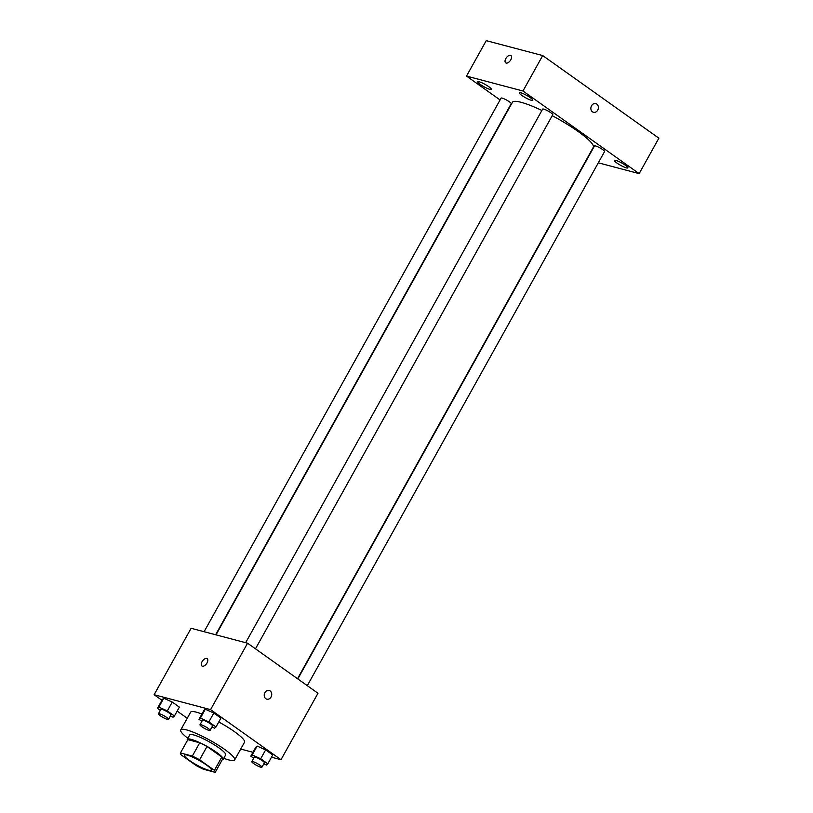 <?xml version="1.0" encoding="UTF-8"?>
<svg xmlns="http://www.w3.org/2000/svg" width="813" height="813" viewBox="0 0 813 813"><rect width="100%" height="100%" fill="white"/><g stroke="black" fill="none" stroke-linecap="round" stroke-linejoin="round"><path stroke-width="1.22" d="M187.275 755.135A15.427 2.591 29.1 0 1 202.915 762.635A15.427 2.591 29.1 0 1 211.319 770.145A15.427 2.591 29.1 0 1 196.583 764.911A15.427 2.591 29.1 0 1 184.358 755.145A15.427 2.591 29.1 0 1 187.275 755.135M181.258 754.952L196.075 765.49A19.908 3.343 29.1 0 0 203.341 769.21L215.221 772.35A19.908 3.343 29.1 0 1 215.221 772.35A19.908 3.343 29.1 0 0 214.429 770.338L199.602 759.799A19.908 3.343 29.1 0 0 192.335 756.08L180.456 752.94A19.908 3.343 29.1 0 1 180.456 752.94A19.908 3.343 29.1 0 0 181.258 754.952M214.429 770.338L221.817 757.045L207 746.517L199.602 759.799M187.854 739.647L180.456 752.94L187.844 739.678A19.908 3.343 29.1 0 1 187.854 739.647L199.734 742.787L192.335 756.08M199.734 742.787A19.908 3.343 29.1 0 1 207 746.517M221.817 757.045A19.908 3.343 29.1 0 1 222.63 759.037A19.908 3.343 29.1 0 1 222.62 759.068L215.252 772.299M222.213 759.799A20.569 3.455 -150.9 0 0 223.209 759.362A20.569 3.455 -150.9 0 0 216.532 752.34A20.569 3.455 -150.9 0 0 198.189 741.954A20.569 3.455 -150.9 0 0 187.264 739.352A20.569 3.455 -150.9 0 0 187.417 740.43M187.264 739.352L189.734 734.922A20.569 3.455 29.1 0 1 193.616 734.911A20.569 3.455 29.1 0 1 218.992 747.909A20.569 3.455 29.1 0 1 225.668 754.931L223.209 759.362M187.854 738.295A30.853 5.183 29.1 0 1 180.74 729.922A30.853 5.183 29.1 0 1 186.573 729.911A30.853 5.183 29.1 0 1 217.854 744.901A30.853 5.183 29.1 0 1 234.662 759.931A30.853 5.183 29.1 0 1 223.799 758.305M180.74 729.922L190.608 712.208A30.853 5.183 29.1 0 1 196.441 712.188A30.853 5.183 29.1 0 1 201.939 714.017M218.778 721.964A30.853 5.183 29.1 0 1 244.52 742.218L234.662 759.931M263.788 763.844L266.43 765.043L267.812 763.824L272.751 754.962L265.638 749.901L257.132 746.07L255.749 747.289L250.821 756.151L253.697 758.194M240.709 749.058L252.965 752.299M271.501 757.198L280.993 759.708L210.587 709.637L154.124 694.719L161.929 700.267M177.163 711.101L187.234 718.255M211.959 726.995L214.612 728.194L215.994 726.974L220.923 718.113L213.809 713.052L205.313 709.221L203.931 710.44L199.002 719.302L201.878 721.344M170.405 716.019L173.057 717.208L174.439 715.989L179.368 707.127L172.254 702.076L163.759 698.235L162.376 699.465L157.448 708.316L160.324 710.369M280.993 759.708L317.974 693.265L247.569 643.205L210.587 709.637M264.896 692.615A4.502 3.699 -75.2 0 1 269.123 690.461A4.502 3.699 -75.2 0 1 271.562 695.755A4.502 3.699 -75.2 0 1 266.827 699.16A4.502 3.699 -75.2 0 1 264.896 692.615M247.569 643.205L191.106 628.276L154.124 694.719M201.939 665.989A4.502 2.439 125.4 0 1 202.305 661.284A4.502 2.439 125.4 0 1 206.705 658.439A4.502 2.439 125.4 0 1 207.152 658.652A4.502 2.439 125.4 0 1 206.532 663.733A4.502 2.439 125.4 0 1 201.939 665.979A4.502 2.439 125.4 0 1 202.305 661.274A4.502 2.439 125.4 0 1 206.705 658.439A4.502 2.439 125.4 0 1 207.152 658.652M269.123 690.461A4.502 3.699 -75.2 0 1 271.552 695.755A4.502 3.699 -75.2 0 1 266.827 699.16M216.004 634.862L512.393 102.336A46.28 7.774 29.1 0 1 521.153 102.316A46.28 7.774 29.1 0 1 541.895 110.456M552.22 115.67A46.28 7.774 29.1 0 1 593.266 147.356L297.517 678.723M215.638 634.76L511.194 103.739A5.782 0.965 -150.9 0 0 506.621 100.08A5.782 0.965 -150.9 0 0 501.093 98.119L204.104 631.711M297.812 678.936L594.466 145.954A5.782 0.965 29.1 0 1 595.563 145.954A5.782 0.965 29.1 0 1 601.427 148.759A5.782 0.965 29.1 0 1 604.567 151.574L307.294 685.674M245.658 642.697L542.647 109.105A5.782 0.965 29.1 0 1 543.745 109.105A5.782 0.965 29.1 0 1 549.598 111.909A5.782 0.965 29.1 0 1 552.749 114.724L255.475 648.825M598.307 162.813L639.15 173.616L522.972 91.005L466.52 76.087L500.076 99.948M615.858 160.374A7.713 1.291 -150.9 0 0 614.394 160.385A7.713 1.291 -150.9 0 0 620.502 165.263A7.713 1.291 -150.9 0 0 627.88 167.885A7.713 1.291 -150.9 0 0 623.673 164.124A7.713 1.291 -150.9 0 0 615.858 160.374M520.798 92.794A7.713 1.291 -150.9 0 0 519.344 92.794A7.713 1.291 -150.9 0 0 525.452 97.682A7.713 1.291 -150.9 0 0 532.82 100.294A7.713 1.291 -150.9 0 0 528.623 96.544A7.713 1.291 -150.9 0 0 520.798 92.794M479.253 81.808A7.713 1.291 -150.9 0 0 477.79 81.808A7.713 1.291 -150.9 0 0 483.898 86.696A7.713 1.291 -150.9 0 0 491.265 89.318A7.713 1.291 -150.9 0 0 487.068 85.558A7.713 1.291 -150.9 0 0 479.253 81.808M522.972 91.005L542.698 55.569L658.876 138.18L639.15 173.616M542.698 55.569L486.235 40.65L466.52 76.087M510.462 55.304A4.502 2.439 125.4 0 1 510.91 55.518A4.502 2.439 125.4 0 1 510.29 60.599A4.502 2.439 125.4 0 1 505.696 62.855A4.502 2.439 125.4 0 1 506.062 58.15A4.502 2.439 125.4 0 1 510.462 55.304M595.766 103.597A4.502 3.699 -75.2 0 1 596.772 104.074A4.502 3.699 -75.2 0 1 597.992 109.531A4.502 3.699 -75.2 0 1 593.47 112.296A4.502 3.699 -75.2 0 1 591.041 107.001A4.502 3.699 -75.2 0 1 595.766 103.597A4.502 3.699 -75.2 0 1 596.783 104.074A4.502 3.699 -75.2 0 1 597.992 109.531A4.502 3.699 -75.2 0 1 593.47 112.296M505.696 62.855A4.502 2.439 125.4 0 1 506.062 58.15A4.502 2.439 125.4 0 1 510.462 55.314A4.502 2.439 125.4 0 1 510.91 55.518M174.439 715.989L167.326 710.928L158.83 707.097L157.448 708.316M158.433 713.773L160.893 709.343A5.782 0.965 29.1 0 1 161.99 709.343A5.782 0.965 29.1 0 1 167.844 712.147A5.782 0.965 29.1 0 1 170.994 714.962L168.525 719.393A5.782 0.965 29.1 0 1 163.007 717.432A5.782 0.965 29.1 0 1 158.433 713.773A5.782 0.965 29.1 0 1 159.521 713.773A5.782 0.965 29.1 0 1 165.385 716.578A5.782 0.965 29.1 0 1 168.525 719.393M179.368 707.127L172.254 702.076L167.326 710.928M172.254 702.076L163.759 698.235L158.83 707.097M163.759 698.235L162.376 699.465M215.994 726.974L208.88 721.914L200.384 718.082L199.002 719.302M199.978 724.759L202.447 720.328A5.782 0.965 29.1 0 1 203.545 720.328A5.782 0.965 29.1 0 1 209.398 723.133A5.782 0.965 29.1 0 1 212.549 725.948L210.079 730.379A5.782 0.965 29.1 0 1 204.561 728.418A5.782 0.965 29.1 0 1 199.978 724.759A5.782 0.965 29.1 0 1 201.075 724.749A5.782 0.965 29.1 0 1 206.939 727.564A5.782 0.965 29.1 0 1 210.079 730.379M220.923 718.113L213.809 713.052L208.88 721.914M213.809 713.052L205.313 709.221L200.384 718.082M205.313 709.221L203.931 710.44M267.812 763.824L260.699 758.763L252.203 754.921L250.821 756.151M251.806 761.598L254.266 757.177A5.782 0.965 29.1 0 1 255.363 757.167A5.782 0.965 29.1 0 1 261.217 759.982A5.782 0.965 29.1 0 1 264.367 762.797L261.908 767.228A5.782 0.965 29.1 0 1 256.38 765.257A5.782 0.965 29.1 0 1 251.806 761.598A5.782 0.965 29.1 0 1 252.894 761.598A5.782 0.965 29.1 0 1 258.758 764.413A5.782 0.965 29.1 0 1 261.908 767.228M272.751 754.962L265.638 749.901L260.699 758.763M265.638 749.901L257.132 746.07L252.203 754.921M257.132 746.07L255.749 747.289M222.63 759.037L215.242 772.33"/></g></svg>
